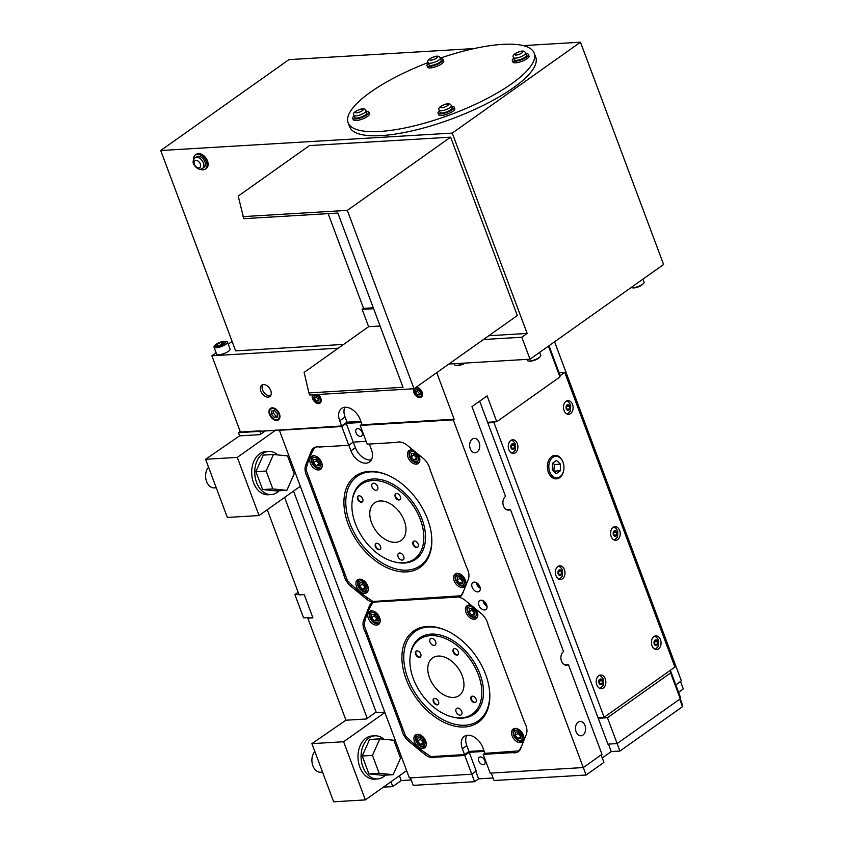<?xml version="1.0" encoding="UTF-8"?>
<svg xmlns="http://www.w3.org/2000/svg" width="844" height="844" viewBox="0 0 844 844"><rect width="100%" height="100%" fill="white"/><g stroke="black" fill="none" stroke-linecap="round" stroke-linejoin="round"><path stroke-width="1.27" d="M328.147 213.637L363.564 308.366L373.291 307.786M363.564 308.366L362.139 309.379L368.606 326.691L304.135 372.394L308.904 392.914L403.01 387.291L337.874 213.057L243.768 218.68L238.219 196.093L309.463 145.59L450.622 137.161L347.327 210.378L242.988 216.613M308.904 392.914L309.685 394.981L414.014 388.746L517.309 315.529L450.622 137.161M474.191 48.551L288.943 59.629L160.719 150.517L235.624 350.861L343.624 344.405M488.813 335.733L527.152 333.443L452.247 133.099L580.472 42.2L523.333 45.618M160.719 150.517L452.247 133.099M195.28 155.022L196.357 154.262A8.64 5.634 54.7 0 1 205.947 158.05A8.64 5.634 54.7 0 1 206.347 168.357L205.271 169.117A8.64 5.634 -125.3 0 0 206.421 161.7A8.64 5.634 -125.3 0 0 195.28 155.022A8.64 5.634 -125.3 0 0 193.529 159.79M200.186 169.19A8.64 5.634 -125.3 0 0 205.271 169.117M202.518 168.42L204.026 167.355A6.478 4.22 -125.3 0 0 204.881 161.784A6.478 4.22 -125.3 0 0 196.536 156.784L195.017 157.849C192.959 160.128 192.559 162.354 193.803 164.527C196.968 168.969 199.87 170.266 202.518 168.42A6.478 4.22 -125.3 0 0 203.372 162.86A6.478 4.22 -125.3 0 0 195.017 157.849M428.13 62.551A99.339 28.337 -20.5 0 0 348.108 122.707L349.659 126.843A99.339 28.337 -20.5 0 0 381.266 135.599A99.339 28.337 -20.5 0 0 485.954 104.044A99.339 28.337 -20.5 0 0 535.761 57.255L534.21 53.119A99.339 28.337 -20.5 0 0 440.304 58.13L441.127 60.325A6.478 1.846 -20.5 0 1 437.878 63.374A6.478 1.846 -20.5 0 1 431.052 65.431A6.478 1.846 -20.5 0 1 428.995 64.861L428.172 62.667A6.478 1.846 -20.5 0 0 430.229 63.237A6.478 1.846 -20.5 0 0 437.055 61.179A6.478 1.846 -20.5 0 0 440.304 58.12C439.481 56.147 437.519 55.651 434.417 56.664C428.868 58.7 426.779 60.694 428.172 62.667M348.108 122.707A99.339 28.337 -20.5 0 0 379.716 131.464A99.339 28.337 -20.5 0 0 484.403 99.909A99.339 28.337 -20.5 0 0 534.21 53.119M428.425 63.332A8.64 2.469 -20.5 0 0 426.969 65.621L427.549 67.172A8.64 2.469 -20.5 0 0 430.292 67.931A8.64 2.469 -20.5 0 0 439.397 65.188A8.64 2.469 -20.5 0 0 443.733 61.116L443.153 59.565A8.64 2.469 -20.5 0 0 440.557 58.795M439.46 110.88A8.64 2.469 -20.5 0 0 438.015 113.159L438.595 114.71A8.64 2.469 -20.5 0 0 441.338 115.47A8.64 2.469 -20.5 0 0 450.443 112.727A8.64 2.469 -20.5 0 0 454.779 108.665L454.199 107.114A8.64 2.469 -20.5 0 0 451.603 106.344M513.732 58.236A8.64 2.469 -20.5 0 0 512.276 60.515L512.857 62.066A8.64 2.469 -20.5 0 0 515.61 62.825A8.64 2.469 -20.5 0 0 524.715 60.082A8.64 2.469 -20.5 0 0 529.04 56.02L528.46 54.47A8.64 2.469 -20.5 0 0 525.865 53.699M354.153 115.976A8.64 2.469 -20.5 0 0 352.697 118.255L353.277 119.806A8.64 2.469 -20.5 0 0 356.031 120.576A8.64 2.469 -20.5 0 0 365.135 117.833A8.64 2.469 -20.5 0 0 369.461 113.761L368.881 112.21A8.64 2.469 -20.5 0 0 366.296 111.44M352.697 118.255A8.64 2.469 -20.5 0 0 355.451 119.025A8.64 2.469 -20.5 0 0 364.555 116.282A8.64 2.469 -20.5 0 0 368.881 112.21M353.9 115.301L354.723 117.506A6.478 1.846 -20.5 0 0 356.79 118.076A6.478 1.846 -20.5 0 0 363.616 116.018A6.478 1.846 -20.5 0 0 366.866 112.969L366.043 110.764C365.209 108.792 363.247 108.296 360.156 109.309C354.596 111.345 352.518 113.339 353.9 115.301A6.478 1.846 -20.5 0 0 355.968 115.881A6.478 1.846 -20.5 0 0 362.793 113.824A6.478 1.846 -20.5 0 0 366.043 110.764M512.276 60.515A8.64 2.469 -20.5 0 0 515.03 61.274A8.64 2.469 -20.5 0 0 524.135 58.531A8.64 2.469 -20.5 0 0 528.46 54.47M513.479 57.561L514.302 59.755A6.478 1.846 -20.5 0 0 516.359 60.335A6.478 1.846 -20.5 0 0 523.185 58.278A6.478 1.846 -20.5 0 0 526.434 55.219L525.622 53.024C524.789 51.041 522.826 50.556 519.725 51.568C514.175 53.605 512.097 55.599 513.479 57.561A6.478 1.846 -20.5 0 0 515.536 58.13A6.478 1.846 -20.5 0 0 522.373 56.073A6.478 1.846 -20.5 0 0 525.622 53.024M438.015 113.159A8.64 2.469 -20.5 0 0 440.758 113.919A8.64 2.469 -20.5 0 0 449.863 111.176A8.64 2.469 -20.5 0 0 454.199 107.114M439.218 110.205L440.03 112.4A6.478 1.846 -20.5 0 0 442.098 112.98A6.478 1.846 -20.5 0 0 448.924 110.912A6.478 1.846 -20.5 0 0 452.173 107.863L451.35 105.669C450.517 103.685 448.554 103.2 445.463 104.213C439.914 106.249 437.825 108.243 439.218 110.205A6.478 1.846 -20.5 0 0 441.275 110.775A6.478 1.846 -20.5 0 0 448.101 108.718A6.478 1.846 -20.5 0 0 451.35 105.669M426.969 65.621A8.64 2.469 -20.5 0 0 429.712 66.381A8.64 2.469 -20.5 0 0 438.817 63.638A8.64 2.469 -20.5 0 0 443.153 59.565M227.479 342.094L230.085 349.078A7.195 2.057 159.5 0 1 224.061 353.52A7.195 2.057 159.5 0 1 216.602 354.121L213.996 347.137A7.195 2.057 -20.5 0 0 216.286 347.77A7.195 2.057 -20.5 0 0 223.871 345.491A7.195 2.057 -20.5 0 0 227.479 342.094A7.195 2.057 -20.5 0 0 226.139 341.472L224.726 341.345A5.708 1.625 -20.5 0 0 215.579 344.774A5.708 1.625 -20.5 0 0 216.919 346.346A5.708 1.625 -20.5 0 0 224.114 343.856A5.708 1.625 -20.5 0 0 224.726 341.345M232.089 341.419L228.239 344.141M216.096 352.76L211.865 355.757L338.275 348.192M483.464 339.52L521.803 337.231L527.152 333.443M215.579 344.774L214.587 345.787A7.195 2.057 -20.5 0 0 213.996 347.137M219.693 345.333L223.396 343.666L224.145 342.179L221.191 342.358L217.488 344.025L216.739 345.512L219.693 345.333M221.93 344.331L221.191 342.358M218.016 345.439L217.488 344.025M521.803 337.231L530.021 359.196L663.595 264.52L580.472 42.2M448.86 364.049L530.021 359.196M464.422 363.12A7.195 2.057 159.5 0 1 455.992 365.346A7.195 2.057 159.5 0 1 454.663 364.713L454.283 363.722M465.223 363.078A5.708 1.625 159.5 0 1 457.406 365.473L455.992 365.346M642.959 279.142L644.067 282.118A7.195 2.057 159.5 0 1 643.476 283.468A7.195 2.057 159.5 0 1 631.913 287.783A7.195 2.057 159.5 0 1 631.048 287.593M643.476 283.468L642.484 284.481A5.708 1.625 159.5 0 1 633.327 287.909L631.913 287.783M539.664 352.37L540.772 355.335A7.195 2.057 159.5 0 1 540.181 356.685A7.195 2.057 159.5 0 1 528.618 361.01A7.195 2.057 159.5 0 1 527.289 360.377L526.909 359.386M540.181 356.685L539.189 357.708A5.708 1.625 159.5 0 1 530.032 361.126L528.618 361.01M548.431 346.156L559.941 376.952L496.778 421.726L487.115 395.878L471.975 406.608L505.556 496.441A7.195 5.053 86.6 0 0 503.119 504.67A7.195 5.053 86.6 0 0 508.404 510.092A7.195 5.053 86.6 0 0 510.388 509.365L563.549 651.547A7.195 5.053 86.6 0 0 561.112 659.776A7.195 5.053 86.6 0 0 566.398 665.199A7.195 5.053 86.6 0 0 568.381 664.471L601.972 754.304L583.267 767.555L490.185 773.125L483.179 754.378L512.445 752.626A14.401 9.389 -125.3 0 0 518.332 751.635A14.401 9.389 -125.3 0 0 520.664 748.596L526.276 734.502A14.401 9.389 -125.3 0 0 524.525 722.327L488.17 625.098A14.401 9.389 -125.3 0 0 480.943 613.25L465.255 600.422A14.401 9.389 -125.3 0 0 460.096 597.541L459.843 596.856A14.401 9.389 -125.3 0 0 460.339 596.539A14.401 9.389 -125.3 0 0 462.67 593.501L468.283 579.395A14.401 9.389 -125.3 0 0 466.542 567.221L430.187 469.992A14.401 9.389 -125.3 0 0 422.949 458.144L407.262 445.315A14.401 9.389 -125.3 0 0 396.469 442.425L367.193 444.176L360.188 425.429L361.907 424.216M436.738 372.637L454.167 419.236L453.27 419.869L583.267 767.555M584.987 725.46A7.195 5.053 86.6 0 0 580.113 721.43A7.195 5.053 86.6 0 0 575.492 728.921A7.195 5.053 86.6 0 0 580.967 735.799A7.195 5.053 86.6 0 0 584.987 725.46M479.16 442.393A7.195 5.053 86.6 0 0 474.275 438.363A7.195 5.053 86.6 0 0 469.654 445.854A7.195 5.053 86.6 0 0 475.13 452.732A7.195 5.053 86.6 0 0 479.16 442.393M344.806 407.272A14.401 9.389 -125.3 0 0 345.059 416.999L346.989 422.169L341.641 425.956L238.462 432.708L239.643 435.852M361.253 422.475L346.23 423.371L341.778 426.526L279.375 430.261L280.271 429.628M453.27 419.869L360.188 425.429M454.167 419.236L362.108 424.732L360.166 419.563A14.401 9.389 -125.3 0 0 341.62 408.433A14.401 9.389 -125.3 0 0 339.71 420.787L341.641 425.956M346.989 422.169L360.831 421.346M494.964 421.842L493.951 422.559L487.811 422.928L597.995 717.622L604.135 717.263L674.926 667.076L564.741 372.373L559.962 375.77M487.811 422.928L488.834 422.2M479.677 401.153L487.568 422.285L496.778 421.726M680.243 698.821L682.163 703.949A69.83 19.918 159.5 0 1 682.501 706.692L619.939 751.044L611.246 751.561L602.247 757.944M611.246 751.561L608.45 744.091M599.251 717.548L598.238 718.276L607.902 744.123L617.112 743.575L680.275 698.8A70.548 20.119 159.5 0 0 679.937 695.941L670.358 670.315A70.548 20.119 159.5 0 1 670.611 672.942L680.275 698.8M675.844 684.98L681.34 680.781L554.592 341.778M506.347 509.607L510.388 509.365M484.899 753.164L483.179 754.378M360.515 436.39A4.315 2.817 -125.3 0 0 361.559 436.042A4.315 2.817 -125.3 0 0 361.359 430.894A4.315 2.817 -125.3 0 0 356.558 428.995A4.315 2.817 -125.3 0 0 356.326 433.436A4.315 2.817 -125.3 0 0 360.515 436.39M366.138 441.349L353.235 442.119L348.783 445.273L319.517 447.025A14.401 9.389 -125.3 0 0 313.63 448.016A14.401 9.389 -125.3 0 0 311.299 451.055L305.686 465.149A14.401 9.389 -125.3 0 0 307.438 477.324L343.793 574.564A14.401 9.389 -125.3 0 0 351.02 586.411L366.707 599.229A14.401 9.389 -125.3 0 0 371.866 602.11L372.12 602.795A14.401 9.389 -125.3 0 0 371.624 603.122A14.401 9.389 -125.3 0 0 369.292 606.161L363.68 620.256A14.401 9.389 -125.3 0 0 365.431 632.43L401.776 729.659A14.401 9.389 -125.3 0 0 409.013 741.517L424.701 754.336A14.401 9.389 -125.3 0 0 435.493 757.226L464.77 755.486L469.222 752.32L476.227 771.068L471.775 774.222L409.372 777.957L279.375 430.261M346.23 423.371L353.235 442.119M559.941 376.952A70.548 20.119 -20.5 0 0 559.604 374.103L549.001 345.745M267.263 509.723L299.114 594.914L304.23 594.609L312.924 617.882L307.807 618.188L345.956 720.217M307.807 618.188L312.713 617.312M260.838 430.788L240.382 432.012L211.865 355.757M240.181 431.484L238.462 432.708M284.618 497.422L367.224 718.36L375.242 712.684L384.758 712.114M259.941 431.421L260.912 434.006L265.871 430.493M406.639 770.646L365.368 799.901L333.654 801.8L311.911 743.638L345.882 720.217L366.338 718.993L367.224 718.36M322.566 772.133L320.688 772.239A11.521 8.092 -93.4 0 1 312.881 765.793A11.521 8.092 -93.4 0 1 314.865 751.54M365.368 799.901L343.624 741.739L384.896 712.484M311.911 743.638L343.624 741.739M385.413 775.151A21.596 15.171 -93.4 0 1 377.553 778.938L374.483 779.128A21.596 15.171 -93.4 0 1 358.046 758.471A21.596 15.171 -93.4 0 1 371.909 736.01L374.968 735.831A21.596 15.171 -93.4 0 1 383.967 739.27M377.553 778.938A21.596 15.171 -93.4 0 1 361.116 758.292A21.596 15.171 -93.4 0 1 374.968 735.831M379.789 738.859L369.566 739.471L362.224 756.002L368.923 773.916L382.954 775.298L393.188 774.686L400.52 758.155L393.832 740.241L379.789 738.859L372.457 755.391L379.156 773.304L368.923 773.916M372.457 755.391L362.224 756.002M379.156 773.304L393.188 774.686M293.522 491.102L376.34 712.621M411.228 779.993L401.238 780.584L399.434 775.763M464.77 755.486L474.602 781.692L413.233 785.363L410.437 777.894M341.778 426.526L348.783 445.273M483.253 764.696A4.315 2.817 -125.3 0 0 484.308 764.347A4.315 2.817 -125.3 0 0 484.108 759.199A4.315 2.817 -125.3 0 0 479.308 757.3A4.315 2.817 -125.3 0 0 479.075 761.742A4.315 2.817 -125.3 0 0 483.253 764.696M469.222 752.32L484.245 751.424M493.096 777.989L478.611 778.854L475.816 771.363M477.852 591.876A5.444 3.555 -125.3 0 0 479.244 591.37A5.444 3.555 -125.3 0 0 478.917 584.934A5.444 3.555 -125.3 0 0 472.946 582.487A5.444 3.555 -125.3 0 0 472.534 588.089A5.444 3.555 -125.3 0 0 477.852 591.876M484.614 609.969A5.444 3.555 -125.3 0 0 486.007 609.474A5.444 3.555 -125.3 0 0 485.68 603.027A5.444 3.555 -125.3 0 0 479.708 600.59A5.444 3.555 -125.3 0 0 479.308 606.182A5.444 3.555 -125.3 0 0 484.614 609.969M564.341 664.713L568.381 664.471M598.238 718.276L607.448 717.716L619.939 751.044M607.448 717.716L670.611 672.942M395.604 542.323A23.031 15.023 -125.3 0 0 401.195 540.434A23.031 15.023 -125.3 0 0 402.461 516.718A23.031 15.023 -125.3 0 0 380.148 500.967A23.031 15.023 -125.3 0 0 374.557 502.845A23.031 15.023 -125.3 0 0 373.291 526.572A23.031 15.023 -125.3 0 0 395.604 542.323M453.597 697.429A23.031 15.023 -125.3 0 0 459.189 695.54A23.031 15.023 -125.3 0 0 460.444 671.824A23.031 15.023 -125.3 0 0 438.131 656.062A23.031 15.023 -125.3 0 0 432.55 657.951A23.031 15.023 -125.3 0 0 431.284 681.667A23.031 15.023 -125.3 0 0 453.597 697.429M460.813 596.159L459.843 596.856M513.848 751.635L512.445 752.626M436.897 756.235L435.493 757.226M402.873 728.889L401.776 729.659M366.528 631.65L365.431 632.43M374.061 601.424L372.12 602.795M372.848 601.413L371.866 602.11M344.89 573.783L343.793 574.564M308.535 476.543L307.438 477.324M315.065 447.257A105.816 69.008 -125.3 0 0 306.077 469.971L347.443 580.619A105.816 69.008 -125.3 0 0 372.964 601.487L461.246 595.748M460.539 596.254A105.816 69.008 -125.3 0 0 463.567 591.243M468.209 579.596A105.816 69.008 -125.3 0 0 468.863 577.138M318.293 446.845L316.004 446.982M399.792 441.971L397.503 442.108M348.846 445.231L350.946 450.844A14.401 9.389 -125.3 0 0 369.503 461.974A14.401 9.389 -125.3 0 0 371.402 449.62L369.324 444.039M413.476 450.39A7.923 5.159 -125.3 0 0 409.055 450.569A7.923 5.159 -125.3 0 0 408.623 458.725A7.923 5.159 -125.3 0 0 416.292 464.137A7.923 5.159 -125.3 0 0 418.213 463.493A7.923 5.159 -125.3 0 0 417.706 453.85M318.642 469.981A7.923 5.159 -125.3 0 0 320.562 469.327A7.923 5.159 -125.3 0 0 320.203 459.885A7.923 5.159 -125.3 0 0 311.404 456.404A7.923 5.159 -125.3 0 0 310.972 464.559A7.923 5.159 -125.3 0 0 318.642 469.981M364.777 593.364A7.923 5.159 -125.3 0 0 366.697 592.71A7.923 5.159 -125.3 0 0 366.328 583.267A7.923 5.159 -125.3 0 0 357.539 579.796A7.923 5.159 -125.3 0 0 357.107 587.941A7.923 5.159 -125.3 0 0 364.777 593.364M462.428 587.529A7.923 5.159 -125.3 0 0 464.348 586.875A7.923 5.159 -125.3 0 0 463.978 577.433A7.923 5.159 -125.3 0 0 455.19 573.952A7.923 5.159 -125.3 0 0 454.758 582.107A7.923 5.159 -125.3 0 0 462.428 587.529M406.66 571.884A55.957 36.492 -125.3 0 0 430.746 550.784A55.957 36.492 -125.3 0 0 417.643 500.545A55.957 36.492 -125.3 0 0 374.567 471.543A55.957 36.492 -125.3 0 0 346.947 520.653A55.957 36.492 -125.3 0 0 406.66 571.884M459.874 596.951L373.206 602.131L374.23 601.413M373.206 602.131A105.816 69.008 -125.3 0 0 364.059 625.077L405.436 735.725A105.816 69.008 -125.3 0 0 430.957 756.593L464.517 754.589L468.969 751.434L483.918 750.538M466.827 735.346A14.401 9.389 -125.3 0 0 466.795 745.611L462.343 748.776A14.401 9.389 -125.3 0 1 464.242 736.411A14.401 9.389 -125.3 0 1 482.8 747.552L484.973 753.365L519.239 750.854M518.522 751.36A105.816 69.008 -125.3 0 0 521.56 746.349M526.202 734.702A105.816 69.008 -125.3 0 0 526.856 732.233M462.343 748.776L464.517 754.589M471.469 605.496A7.923 5.159 -125.3 0 0 467.048 605.675A7.923 5.159 -125.3 0 0 466.616 613.831A7.923 5.159 -125.3 0 0 474.286 619.243A7.923 5.159 -125.3 0 0 476.206 618.599A7.923 5.159 -125.3 0 0 475.699 608.957M376.635 625.087A7.923 5.159 -125.3 0 0 378.555 624.433A7.923 5.159 -125.3 0 0 378.196 614.991A7.923 5.159 -125.3 0 0 369.398 611.51A7.923 5.159 -125.3 0 0 368.965 619.665A7.923 5.159 -125.3 0 0 376.635 625.087M422.77 748.47A7.923 5.159 -125.3 0 0 424.69 747.816A7.923 5.159 -125.3 0 0 424.321 738.373A7.923 5.159 -125.3 0 0 415.533 734.902A7.923 5.159 -125.3 0 0 415.1 743.047A7.923 5.159 -125.3 0 0 422.77 748.47M520.41 742.636A7.923 5.159 -125.3 0 0 522.341 741.981A7.923 5.159 -125.3 0 0 521.972 732.539A7.923 5.159 -125.3 0 0 513.173 729.058A7.923 5.159 -125.3 0 0 512.741 737.213A7.923 5.159 -125.3 0 0 520.41 742.636M464.654 726.979A55.957 36.492 -125.3 0 0 488.739 705.89A55.957 36.492 -125.3 0 0 475.636 655.651A55.957 36.492 -125.3 0 0 432.561 626.649A55.957 36.492 -125.3 0 0 404.941 675.759A55.957 36.492 -125.3 0 0 464.654 726.979M402.25 560.099A3.956 2.585 -125.3 0 0 403.21 559.772A3.956 2.585 -125.3 0 0 403.031 555.046A3.956 2.585 -125.3 0 0 398.632 553.316A3.956 2.585 -125.3 0 0 398.421 557.388A3.956 2.585 -125.3 0 0 402.25 560.099M376.16 490.301A3.956 2.585 -125.3 0 0 377.12 489.974A3.956 2.585 -125.3 0 0 376.93 485.247A3.956 2.585 -125.3 0 0 372.542 483.517A3.956 2.585 -125.3 0 0 372.32 487.589A3.956 2.585 -125.3 0 0 376.16 490.301M379.167 549.76A3.598 2.342 -125.3 0 0 380.032 549.465A3.598 2.342 -125.3 0 0 379.874 545.171A3.598 2.342 -125.3 0 0 375.875 543.589A3.598 2.342 -125.3 0 0 375.675 547.302A3.598 2.342 -125.3 0 0 379.167 549.76M361.39 502.233A3.598 2.342 -125.3 0 0 362.266 501.937A3.598 2.342 -125.3 0 0 362.097 497.643A3.598 2.342 -125.3 0 0 358.109 496.072A3.598 2.342 -125.3 0 0 357.909 499.775A3.598 2.342 -125.3 0 0 361.39 502.233M399.001 499.986A3.598 2.342 -125.3 0 0 399.877 499.69A3.598 2.342 -125.3 0 0 399.708 495.396A3.598 2.342 -125.3 0 0 395.72 493.814A3.598 2.342 -125.3 0 0 395.519 497.527A3.598 2.342 -125.3 0 0 399.001 499.986M416.778 547.513A3.598 2.342 -125.3 0 0 417.653 547.218A3.598 2.342 -125.3 0 0 417.485 542.924A3.598 2.342 -125.3 0 0 413.486 541.342A3.598 2.342 -125.3 0 0 413.286 545.055A3.598 2.342 -125.3 0 0 416.778 547.513M403.253 562.758A45.798 29.867 -125.3 0 0 410.416 501.916A45.798 29.867 -125.3 0 0 352.792 497.791A45.798 29.867 -125.3 0 0 363.511 538.915A45.798 29.867 -125.3 0 0 398.769 562.642A45.798 29.867 -125.3 0 0 403.253 562.758M460.244 715.206A3.956 2.585 -125.3 0 0 461.204 714.879A3.956 2.585 -125.3 0 0 461.024 710.152A3.956 2.585 -125.3 0 0 456.625 708.411A3.956 2.585 -125.3 0 0 456.414 712.494A3.956 2.585 -125.3 0 0 460.244 715.206M434.154 645.407A3.956 2.585 -125.3 0 0 435.114 645.08A3.956 2.585 -125.3 0 0 434.924 640.353A3.956 2.585 -125.3 0 0 430.535 638.623A3.956 2.585 -125.3 0 0 430.313 642.695A3.956 2.585 -125.3 0 0 434.154 645.407M437.15 704.867A3.598 2.342 -125.3 0 0 438.025 704.571A3.598 2.342 -125.3 0 0 437.857 700.277A3.598 2.342 -125.3 0 0 433.869 698.695A3.598 2.342 -125.3 0 0 433.668 702.408A3.598 2.342 -125.3 0 0 437.15 704.867M419.384 657.339A3.598 2.342 -125.3 0 0 420.259 657.043A3.598 2.342 -125.3 0 0 420.09 652.75A3.598 2.342 -125.3 0 0 416.092 651.167A3.598 2.342 -125.3 0 0 415.902 654.881A3.598 2.342 -125.3 0 0 419.384 657.339M456.994 655.092A3.598 2.342 -125.3 0 0 457.87 654.796A3.598 2.342 -125.3 0 0 457.701 650.502A3.598 2.342 -125.3 0 0 453.703 648.92A3.598 2.342 -125.3 0 0 453.513 652.634A3.598 2.342 -125.3 0 0 456.994 655.092M474.771 702.619A3.598 2.342 -125.3 0 0 475.636 702.324A3.598 2.342 -125.3 0 0 475.478 698.03A3.598 2.342 -125.3 0 0 471.479 696.448A3.598 2.342 -125.3 0 0 471.279 700.151A3.598 2.342 -125.3 0 0 474.771 702.619M461.235 717.864A45.798 29.867 -125.3 0 0 468.399 657.012A45.798 29.867 -125.3 0 0 410.785 652.897A45.798 29.867 -125.3 0 0 421.504 694.021A45.798 29.867 -125.3 0 0 456.752 717.748A45.798 29.867 -125.3 0 0 461.235 717.864M478.622 720.586A54.712 35.68 -125.3 0 0 478.843 720.438A54.712 35.68 -125.3 0 0 488.919 705.088M433.383 626.744A54.712 35.68 -125.3 0 0 415.564 631.164A54.712 35.68 -125.3 0 0 415.343 631.323M420.628 565.491A54.712 35.68 -125.3 0 0 420.85 565.332A54.712 35.68 -125.3 0 0 430.925 549.982M375.39 471.638A54.712 35.68 -125.3 0 0 357.571 476.058A54.712 35.68 -125.3 0 0 357.35 476.216M456.752 717.748L458.06 717.885A46.789 30.511 -125.3 0 0 462.639 718.001A46.789 30.511 -125.3 0 0 473.906 714.224M419.784 637.885A46.789 30.511 -125.3 0 0 411.091 651.621L410.785 652.897M398.769 562.642L400.067 562.779A46.789 30.511 -125.3 0 0 404.656 562.895A46.789 30.511 -125.3 0 0 415.913 559.118M361.802 482.779A46.789 30.511 -125.3 0 0 353.098 496.515L352.792 497.791M388.905 475.668A54.712 35.68 -125.3 0 0 357.128 476.375A54.712 35.68 -125.3 0 0 354.132 532.701A54.712 35.68 -125.3 0 0 407.135 570.133A54.712 35.68 -125.3 0 0 420.407 565.649A54.712 35.68 -125.3 0 0 431.601 535.898M395.14 562.051A46.789 30.511 -125.3 0 0 404.476 563.022A46.789 30.511 -125.3 0 0 415.828 559.182A46.789 30.511 -125.3 0 0 413.655 503.362A46.789 30.511 -125.3 0 0 361.707 482.842A46.789 30.511 -125.3 0 0 352.148 501.41M446.898 630.774A54.712 35.68 -125.3 0 0 415.121 631.481A54.712 35.68 -125.3 0 0 412.125 687.807A54.712 35.68 -125.3 0 0 465.118 725.228A54.712 35.68 -125.3 0 0 478.4 720.755A54.712 35.68 -125.3 0 0 489.583 691.004M453.133 717.157A46.789 30.511 -125.3 0 0 462.459 718.128A46.789 30.511 -125.3 0 0 473.822 714.288A46.789 30.511 -125.3 0 0 471.648 658.468A46.789 30.511 -125.3 0 0 419.7 637.948A46.789 30.511 -125.3 0 0 410.142 656.516M515.821 728.425A7.195 4.695 -125.3 0 0 514.576 728.952A7.195 4.695 -125.3 0 0 514.175 736.369A7.195 4.695 -125.3 0 0 521.149 741.285A7.195 4.695 -125.3 0 0 522.9 740.705A7.195 4.695 -125.3 0 0 523.808 739.692M418.181 734.259A7.195 4.695 -125.3 0 0 416.925 734.786A7.195 4.695 -125.3 0 0 416.535 742.203A7.195 4.695 -125.3 0 0 423.509 747.13A7.195 4.695 -125.3 0 0 425.249 746.539A7.195 4.695 -125.3 0 0 426.167 745.526M372.046 610.877A7.195 4.695 -125.3 0 0 370.79 611.404A7.195 4.695 -125.3 0 0 370.4 618.821A7.195 4.695 -125.3 0 0 377.373 623.737A7.195 4.695 -125.3 0 0 379.125 623.157A7.195 4.695 -125.3 0 0 380.032 622.144M469.697 605.043A7.195 4.695 -125.3 0 0 468.441 605.57A7.195 4.695 -125.3 0 0 468.051 612.976A7.195 4.695 -125.3 0 0 475.024 617.903A7.195 4.695 -125.3 0 0 476.765 617.312A7.195 4.695 -125.3 0 0 477.683 616.31M457.838 573.319A7.195 4.695 -125.3 0 0 456.583 573.846A7.195 4.695 -125.3 0 0 456.193 581.263A7.195 4.695 -125.3 0 0 463.166 586.19A7.195 4.695 -125.3 0 0 464.907 585.599A7.195 4.695 -125.3 0 0 465.825 584.586M360.188 579.163A7.195 4.695 -125.3 0 0 358.932 579.691A7.195 4.695 -125.3 0 0 358.542 587.097A7.195 4.695 -125.3 0 0 365.515 592.024A7.195 4.695 -125.3 0 0 367.267 591.433A7.195 4.695 -125.3 0 0 368.174 590.42M314.052 455.771A7.195 4.695 -125.3 0 0 312.808 456.298A7.195 4.695 -125.3 0 0 312.407 463.715A7.195 4.695 -125.3 0 0 319.38 468.642A7.195 4.695 -125.3 0 0 321.131 468.051A7.195 4.695 -125.3 0 0 322.039 467.038M411.703 449.936A7.195 4.695 -125.3 0 0 410.448 450.464A7.195 4.695 -125.3 0 0 410.057 457.881A7.195 4.695 -125.3 0 0 417.031 462.797A7.195 4.695 -125.3 0 0 418.772 462.206A7.195 4.695 -125.3 0 0 419.69 461.204M415.997 461.837A5.708 3.714 -125.3 0 0 416.63 453.945A5.708 3.714 -125.3 0 0 409.614 454.367A5.708 3.714 -125.3 0 0 415.997 461.837M416.767 459.864L417.031 456.541L414.351 453.397L411.397 453.576L411.123 456.889L413.813 460.033L416.767 459.864M318.346 467.671A5.708 3.714 -125.3 0 0 318.979 459.78A5.708 3.714 -125.3 0 0 311.963 460.202A5.708 3.714 -125.3 0 0 318.346 467.671M319.116 465.698L319.391 462.375L316.7 459.231L313.746 459.41L313.483 462.734L316.162 465.877L319.116 465.698M364.481 591.053A5.708 3.714 -125.3 0 0 365.114 583.172A5.708 3.714 -125.3 0 0 358.099 583.584A5.708 3.714 -125.3 0 0 364.481 591.053M359.882 582.793L359.607 586.116L362.298 589.26L365.252 589.08L365.515 585.757L362.836 582.613L359.882 582.793M462.122 585.219A5.708 3.714 -125.3 0 0 462.765 577.328A5.708 3.714 -125.3 0 0 455.749 577.75A5.708 3.714 -125.3 0 0 462.122 585.219M457.522 576.958L457.258 580.282L459.938 583.426L462.892 583.246L463.166 579.923L460.476 576.779L457.522 576.958M473.98 616.943A5.708 3.714 -125.3 0 0 474.623 609.051A5.708 3.714 -125.3 0 0 467.608 609.474A5.708 3.714 -125.3 0 0 473.98 616.943M474.75 614.959L475.024 611.647L472.334 608.503L469.391 608.682L469.116 611.995L471.807 615.139L474.75 614.959M376.34 622.777A5.708 3.714 -125.3 0 0 376.973 614.886A5.708 3.714 -125.3 0 0 369.957 615.308A5.708 3.714 -125.3 0 0 376.34 622.777M377.11 620.804L377.373 617.481L374.694 614.337L371.74 614.516L371.476 617.829L374.156 620.973L377.11 620.804M422.475 746.159A5.708 3.714 -125.3 0 0 423.108 738.278A5.708 3.714 -125.3 0 0 416.092 738.69A5.708 3.714 -125.3 0 0 422.475 746.159M417.875 737.899L417.601 741.222L420.291 744.366L423.245 744.186L423.509 740.863L420.829 737.719L417.875 737.899M520.115 740.325A5.708 3.714 -125.3 0 0 520.759 732.434A5.708 3.714 -125.3 0 0 513.732 732.856A5.708 3.714 -125.3 0 0 520.115 740.325M515.515 732.064L515.251 735.388L517.931 738.521L520.885 738.352L521.159 735.029L518.469 731.885L515.515 732.064M471.912 608.524L471.785 610.106L474.898 613.219M474.476 613.25L471.807 615.139M471.785 610.106L469.116 611.995M374.272 614.358L374.145 615.941L377.247 619.063M376.825 619.085L374.156 620.973M374.145 615.941L371.476 617.829M420.407 737.751L420.27 739.323L417.601 741.222M420.27 739.323L423.382 742.446M422.96 742.467L420.291 744.366M518.047 731.917L517.921 733.489L515.251 735.388M517.921 733.489L521.022 736.612M520.6 736.633L517.931 738.521M413.929 453.418L413.792 455L416.904 458.113M416.482 458.144L413.813 460.033M413.792 455L411.123 456.889M316.278 459.263L316.152 460.835L319.254 463.957M318.832 463.978L316.162 465.877M316.152 460.835L313.483 462.734M362.414 582.645L362.287 584.217L359.607 586.116M362.287 584.217L365.389 587.34M364.967 587.361L362.298 589.26M460.054 576.811L459.927 578.383L457.258 580.282M459.927 578.383L463.039 581.505M462.617 581.527L459.938 583.426M471.712 696.311A3.598 2.342 -125.3 0 0 471.828 700.024A3.598 2.342 -125.3 0 0 475.214 702.303A3.598 2.342 -125.3 0 0 475.847 702.145M453.945 648.783A3.598 2.342 -125.3 0 0 454.061 652.496A3.598 2.342 -125.3 0 0 457.437 654.775A3.598 2.342 -125.3 0 0 458.081 654.617M416.335 651.03A3.598 2.342 -125.3 0 0 416.451 654.744A3.598 2.342 -125.3 0 0 419.827 657.022A3.598 2.342 -125.3 0 0 420.47 656.864M434.101 698.558A3.598 2.342 -125.3 0 0 434.217 702.271A3.598 2.342 -125.3 0 0 437.603 704.55A3.598 2.342 -125.3 0 0 438.236 704.392M413.718 541.204A3.598 2.342 -125.3 0 0 413.834 544.918A3.598 2.342 -125.3 0 0 417.221 547.197A3.598 2.342 -125.3 0 0 417.854 547.039M395.952 493.677A3.598 2.342 -125.3 0 0 396.068 497.39A3.598 2.342 -125.3 0 0 399.455 499.669A3.598 2.342 -125.3 0 0 400.088 499.511M358.341 495.934A3.598 2.342 -125.3 0 0 358.457 499.637A3.598 2.342 -125.3 0 0 361.844 501.916A3.598 2.342 -125.3 0 0 362.477 501.758M376.107 543.452A3.598 2.342 -125.3 0 0 376.224 547.165A3.598 2.342 -125.3 0 0 379.61 549.444A3.598 2.342 -125.3 0 0 380.243 549.286M466.795 745.611L468.969 751.434M353.319 442.108L355.398 447.689A14.401 9.389 -125.3 0 0 371.371 459.896M564.741 372.373L559.087 372.71M563.929 468.431A11.774 8.271 -93.4 0 1 563.919 468.515A11.774 8.271 -93.4 0 1 557.388 478.706A11.774 8.271 -93.4 0 1 548.389 472.271A11.774 8.271 -93.4 0 1 552.651 455.982A11.774 8.271 -93.4 0 1 563.697 464.727A11.774 8.271 -93.4 0 1 563.708 464.812M493.951 422.559L604.135 717.263M517.309 443.606A6.836 4.8 86.6 0 0 512.667 439.777A6.836 4.8 86.6 0 0 508.288 446.898A6.836 4.8 86.6 0 0 513.49 453.428A6.836 4.8 86.6 0 0 517.309 443.606M572.517 404.476A6.836 4.8 86.6 0 0 567.885 400.647A6.836 4.8 86.6 0 0 563.497 407.757A6.836 4.8 86.6 0 0 568.698 414.298A6.836 4.8 86.6 0 0 572.517 404.476M619.633 530.496A6.836 4.8 86.6 0 0 615.002 526.667A6.836 4.8 86.6 0 0 610.613 533.777A6.836 4.8 86.6 0 0 615.814 540.318A6.836 4.8 86.6 0 0 619.633 530.496M564.425 569.626A6.836 4.8 86.6 0 0 559.794 565.807A6.836 4.8 86.6 0 0 555.405 572.918A6.836 4.8 86.6 0 0 560.606 579.459A6.836 4.8 86.6 0 0 564.425 569.626M605.264 678.85A6.836 4.8 86.6 0 0 600.622 675.021A6.836 4.8 86.6 0 0 596.233 682.131A6.836 4.8 86.6 0 0 601.445 688.672A6.836 4.8 86.6 0 0 605.264 678.85M660.472 639.72A6.836 4.8 86.6 0 0 655.83 635.891A6.836 4.8 86.6 0 0 651.452 643.001A6.836 4.8 86.6 0 0 656.653 649.542A6.836 4.8 86.6 0 0 660.472 639.72M563.043 462.343A10.761 7.564 86.6 0 0 552.767 457.406A10.761 7.564 86.6 0 0 549.729 471.785A10.761 7.564 86.6 0 0 557.958 477.672A10.761 7.564 86.6 0 0 563.929 468.357A10.761 7.564 86.6 0 0 563.729 464.886A10.761 7.564 86.6 0 0 563.043 462.343M552.387 463.356L552.271 469.981L556.259 473.695L560.374 470.773L560.49 464.147L556.502 460.434L552.387 463.356M553.833 471.427L554.36 464.517L552.799 463.061M554.36 464.517L560.49 464.147M554.234 471.142L560.374 470.773M657.56 641.609L656.031 640.185L654.459 641.303L654.406 643.845L655.936 645.27L657.518 644.151L657.56 641.609L654.448 641.799M602.352 680.749L600.822 679.325L599.251 680.443L599.198 682.986L600.728 684.4L602.31 683.292L602.352 680.749L599.24 680.929M561.513 571.525L559.994 570.101L558.411 571.219L558.369 573.762L559.899 575.186L561.471 574.068L561.513 571.525L558.401 571.715M616.732 532.395L615.202 530.971L613.62 532.089L613.577 534.632L615.107 536.045L616.679 534.927L616.732 532.395L613.609 532.575M569.605 406.365L568.086 404.951L566.503 406.059L566.461 408.601L567.991 410.026L569.563 408.907L569.605 406.365L566.493 406.555M514.397 445.505L512.867 444.081L511.295 445.199L511.242 447.742L512.772 449.166L514.355 448.048L514.397 445.505L511.285 445.695M511.738 448.206L514.355 448.048M566.957 409.066L569.563 408.907M558.865 574.226L561.471 574.068M614.073 535.085L616.679 534.927M599.694 683.44L602.31 683.292M654.902 644.31L657.518 644.151M483.063 600.696A5.222 3.408 -125.3 0 0 487.02 606.266M483.749 601.097A4.389 2.859 -125.3 0 0 486.861 605.496M476.301 582.603A5.222 3.408 -125.3 0 0 480.247 588.173M476.976 583.004A4.389 2.859 -125.3 0 0 480.099 587.403M298.132 592.298L294.894 594.598L303.587 617.861L308.704 617.555M294.894 594.598L298.903 594.355M680.496 681.424L683.281 688.883L678.629 692.439M601.107 754.916L603.914 762.406L586.105 775.024L494.046 780.531L491.25 773.062M478.611 778.854L474.602 781.692M401.238 780.584L392.776 786.587L383.366 787.146M392.776 786.587L390.972 781.755M682.501 706.692L679.705 699.201M586.105 775.024L583.299 767.534M276.821 420.407A7.005 4.568 -125.3 0 0 278.52 419.827A7.005 4.568 -125.3 0 0 278.193 411.482A7.005 4.568 -125.3 0 0 270.418 408.401A7.005 4.568 -125.3 0 0 270.038 415.617A7.005 4.568 -125.3 0 0 276.821 420.407M413.718 388.767A5.771 3.766 -125.3 0 0 414.879 394.496A5.771 3.766 -125.3 0 0 419.901 397.513A5.771 3.766 -125.3 0 0 421.293 397.039A5.771 3.766 -125.3 0 0 421.694 391.257A5.771 3.766 -125.3 0 0 416.292 387.143M312.449 394.823A5.771 3.766 -125.3 0 0 313.609 400.552A5.771 3.766 -125.3 0 0 318.631 403.559A5.771 3.766 -125.3 0 0 320.034 403.094A5.771 3.766 -125.3 0 0 318.146 394.475M268.118 397.144A7.005 4.568 -125.3 0 0 269.827 396.564A7.005 4.568 -125.3 0 0 269.5 388.208A7.005 4.568 -125.3 0 0 261.724 385.138A7.005 4.568 -125.3 0 0 261.345 392.344A7.005 4.568 -125.3 0 0 268.118 397.144M420.892 396.205A5.771 3.766 -125.3 0 0 421.683 396.247A5.771 3.766 -125.3 0 0 422.042 396.205M419.595 396.691A4.853 3.165 -125.3 0 0 420.766 396.29A4.853 3.165 -125.3 0 0 420.544 390.498A4.853 3.165 -125.3 0 0 415.153 388.367A4.853 3.165 -125.3 0 0 414.889 393.367A4.853 3.165 -125.3 0 0 419.595 396.691M420.323 392.186L420.112 394.844L417.748 394.981L415.596 392.471L415.807 389.812L418.17 389.675L420.323 392.186M420.207 393.684L417.748 394.981M419.531 393.715L417.379 391.205L415.596 392.471M417.379 391.205L417.495 389.706M319.623 402.261A5.771 3.766 -125.3 0 0 320.414 402.303A5.771 3.766 -125.3 0 0 320.773 402.261M313.514 394.76A4.853 3.165 -125.3 0 0 313.81 399.75A4.853 3.165 -125.3 0 0 318.325 402.736A4.853 3.165 -125.3 0 0 319.496 402.345A4.853 3.165 -125.3 0 0 320.256 398.516A4.853 3.165 -125.3 0 0 317.08 394.538M319.053 398.241L318.842 400.889L316.479 401.037L314.327 398.526L314.548 395.868L316.911 395.72L319.053 398.241M318.937 399.729L316.11 397.26L316.236 395.762M316.11 397.26L314.327 398.526M318.262 399.771L316.479 401.037M262.727 384.674A7.005 4.568 -125.3 0 0 263.55 391.816A7.005 4.568 -125.3 0 0 269.901 395.878A7.005 4.568 -125.3 0 0 270.597 395.773M271.43 407.937A7.005 4.568 -125.3 0 0 270.924 409.076A6.161 4.02 -125.3 0 0 270.565 415.438A6.161 4.02 -125.3 0 0 276.537 419.658A6.161 4.02 -125.3 0 0 278.035 419.151A7.005 4.568 -125.3 0 0 278.604 419.141A7.005 4.568 -125.3 0 0 279.29 419.035M279.807 417.896L278.035 419.151A6.161 4.02 -125.3 0 0 277.75 411.788A6.161 4.02 -125.3 0 0 270.903 409.087L272.675 407.831M274.743 410.796L277.423 413.94L277.159 417.263L274.205 417.442L271.515 414.298L271.789 410.975L274.743 410.796M277.254 416.103L275.988 416.176L273.298 413.032L273.477 410.87M273.298 413.032L271.515 414.298M275.988 416.176L274.205 417.442M300.327 486.281L259.045 515.547L237.301 457.385L276.104 429.881M237.301 457.385L205.588 459.273L227.342 517.446L259.045 515.547M205.588 459.273L239.559 435.863L260.015 434.639L260.912 434.006M279.1 490.786A21.596 15.171 -93.4 0 1 271.23 494.584L268.16 494.763A21.596 15.171 -93.4 0 1 251.734 474.117A21.596 15.171 -93.4 0 1 265.586 451.645L268.656 451.466A21.596 15.171 -93.4 0 1 277.644 454.916M271.23 494.584A21.596 15.171 -93.4 0 1 254.804 473.927A21.596 15.171 -93.4 0 1 268.656 451.466M263.244 455.116L255.911 471.648L262.611 489.552L276.642 490.934L286.865 490.322L294.208 473.79L287.509 455.887L273.477 454.505L263.244 455.116M273.477 454.505L266.134 471.036L255.911 471.648M266.134 471.036L272.834 488.94L262.611 489.552M272.834 488.94L286.865 490.322M216.243 487.769L214.376 487.885A11.521 8.092 -93.4 0 1 206.558 481.439A11.521 8.092 -93.4 0 1 208.542 467.186M368.606 326.691L380.106 326.006M362.139 309.379L373.628 308.682M414.014 388.746L347.327 210.378M200.313 163.968A4.178 2.722 -125.3 0 0 194.647 160.993A4.178 2.722 -125.3 0 0 197.074 167.481A4.178 2.722 -125.3 0 0 200.313 163.968M356.611 112.801A4.178 1.192 -20.5 0 0 363.057 109.899A4.178 1.192 -20.5 0 0 357.919 110.205A4.178 1.192 -20.5 0 0 356.611 112.801M516.19 55.06A4.178 1.192 -20.5 0 0 522.636 52.159A4.178 1.192 -20.5 0 0 517.499 52.465A4.178 1.192 -20.5 0 0 516.19 55.06M441.929 107.705A4.178 1.192 -20.5 0 0 448.364 104.804A4.178 1.192 -20.5 0 0 443.227 105.11A4.178 1.192 -20.5 0 0 441.929 107.705M430.883 60.156A4.178 1.192 -20.5 0 0 437.329 57.255A4.178 1.192 -20.5 0 0 432.191 57.561A4.178 1.192 -20.5 0 0 430.883 60.156M426.083 753.354L424.701 754.336M410.353 740.557L409.013 741.517M365.484 618.969L363.68 620.256M371.719 604.441L369.292 606.161M368.089 598.248L366.707 599.229M352.37 585.451L351.02 586.411M307.49 463.862L305.686 465.149M313.725 449.335L311.299 451.055M355.398 447.689L350.946 450.844M657.761 641.472A2.87 2.015 86.6 0 0 654.269 641.134A2.87 2.015 86.6 0 0 655.936 645.586A2.87 2.015 86.6 0 0 657.761 641.472M602.553 680.612A2.87 2.015 86.6 0 0 599.061 680.264A2.87 2.015 86.6 0 0 600.728 684.716A2.87 2.015 86.6 0 0 602.553 680.612M561.714 571.388A2.87 2.015 86.6 0 0 558.222 571.05A2.87 2.015 86.6 0 0 559.889 575.502A2.87 2.015 86.6 0 0 561.714 571.388M616.922 532.258A2.87 2.015 86.6 0 0 613.43 531.91A2.87 2.015 86.6 0 0 615.097 536.362A2.87 2.015 86.6 0 0 616.922 532.258M569.805 406.228A2.87 2.015 86.6 0 0 566.313 405.89A2.87 2.015 86.6 0 0 567.98 410.342A2.87 2.015 86.6 0 0 569.805 406.228M514.597 445.368A2.87 2.015 86.6 0 0 511.105 445.02A2.87 2.015 86.6 0 0 512.772 449.483A2.87 2.015 86.6 0 0 514.597 445.368M345.059 416.999L339.71 420.787M522.9 740.705L523.67 740.146M514.576 728.952L515.346 728.404M425.249 746.539L426.03 745.99M416.925 734.786L417.706 734.238M379.125 623.157L379.895 622.598M370.79 611.404L371.571 610.856M476.765 617.312L477.546 616.764M468.441 605.57L469.222 605.021M464.907 585.599L465.688 585.05M456.583 573.846L457.353 573.298M367.267 591.433L368.037 590.884M358.932 579.691L359.713 579.132M321.131 468.051L321.902 467.502M312.808 456.298L313.578 455.749M418.772 462.206L419.552 461.657M410.448 450.464L411.228 449.915M654.48 636.26L656.548 637.304L658.658 640.258L658.436 646.272L655.26 649.331M599.261 675.39L601.339 676.445L603.449 679.388L603.228 685.412L600.052 688.472M558.433 566.176L560.511 567.221L562.61 570.175L562.389 576.188L559.213 579.248M613.641 527.036L615.719 528.08L617.819 531.034L617.597 537.048L614.421 540.118M566.524 401.016L568.603 402.06L570.702 405.014L570.481 411.028L567.305 414.098M511.316 440.146L513.384 441.201L515.494 444.144L515.273 450.168L512.097 453.228M416.809 387.185L415.153 388.367M422.433 395.108L420.766 396.29M321.163 401.164L319.496 402.345"/></g></svg>
